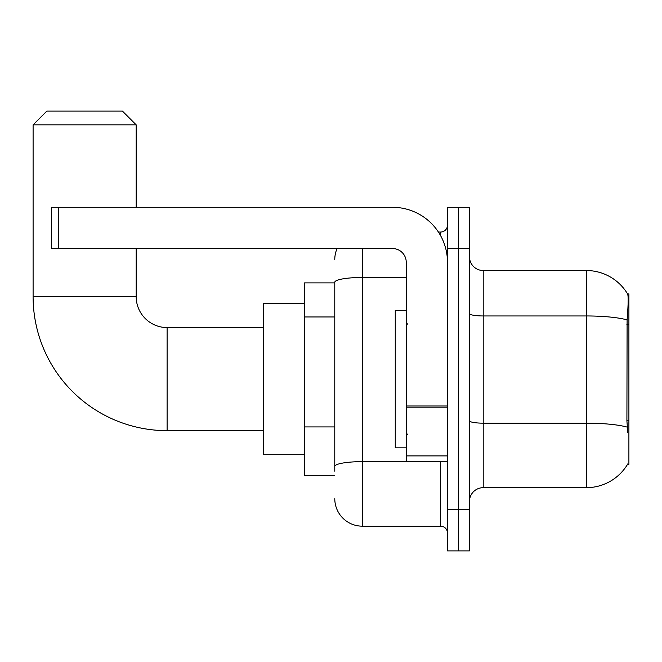 <?xml version="1.0" encoding="UTF-8"?>
<svg xmlns="http://www.w3.org/2000/svg" width="662" height="662" viewBox="0 0 662 662"><rect width="100%" height="100%" fill="white"/><g stroke="black" fill="none" stroke-linecap="round" stroke-linejoin="round"><path stroke-width="0.99" d="M627.551 464.319L627.791 463.905A48.103 48.103 0 0 1 586.292 487.679A48.103 48.103 0 0 0 627.551 464.319L628.9 464.319L628.9 293.895L627.65 294.06A48.103 48.103 0 0 0 586.292 270.526A48.103 48.103 0 0 1 627.551 293.895A48.103 48.103 0 0 0 586.292 270.526L483.21 270.526A13.745 13.745 0 0 1 469.474 256.782A13.745 13.745 0 0 0 483.21 270.526L483.21 487.679A13.745 13.745 0 0 0 469.474 501.424M334.782 282.897L304.545 282.897L304.545 475.308L334.782 475.308M458.476 509.674L458.476 550.9L469.474 550.9L469.474 509.674L458.476 509.674L458.476 550.9L447.479 550.9L447.479 509.674L458.476 509.674L458.476 248.54L458.476 509.674M447.479 509.674L447.479 207.305L458.476 207.305L458.476 248.54L458.476 207.305L469.474 207.305L469.474 509.674M627.791 432.708L626.906 420.767L627.104 319.887C628.296 304.942 628.478 296.328 627.65 294.06A48.103 48.103 0 0 0 586.292 270.526L586.292 315.956L483.21 315.956A13.745 2.383 0 0 1 469.474 313.573M627.253 427.131A48.103 8.349 180 0 0 586.292 423.159L586.292 487.679L483.21 487.679M334.782 471.187L334.782 282.244A27.49 4.775 180 0 1 362.271 277.469L406.245 277.469M362.271 248.54L362.271 526.166L440.611 526.166L440.611 461.571M438.418 232.048L440.611 232.048A6.868 6.868 0 0 0 447.479 225.171M447.479 533.034A6.868 6.868 0 0 0 440.611 526.166M334.782 259.529A27.49 27.49 0 0 1 337.074 248.54M362.271 526.166A27.49 27.49 0 0 1 334.782 498.676M406.245 310.387L395.255 310.387L395.255 447.826L406.245 447.826M263.31 430.648L167.105 430.648A134.005 134.005 0 0 1 33.1 296.642L33.1 124.845L46.845 111.1L122.437 111.1L136.182 124.845L33.1 124.845M167.105 430.648L167.105 327.566A30.924 30.924 0 0 1 136.182 296.642L136.182 248.54M136.182 207.305L136.182 124.845M304.545 303.51L263.31 303.51L263.31 454.695L304.545 454.695M447.479 461.571L406.245 461.571L406.245 405.988L447.479 405.988M447.479 262.284A54.979 54.979 0 0 0 392.508 207.305L58.529 207.305L58.529 248.54L392.508 248.54A13.745 13.745 0 0 1 406.245 262.284L406.245 405.988M58.529 248.54L51.653 248.54L51.653 207.305L58.529 207.305M628.9 324.554L626.906 324.554M628.9 420.767L626.906 420.767M334.782 316.966L304.545 316.966M334.782 426.924L304.545 426.924M627.104 319.887A48.103 8.349 180 0 0 586.292 315.956L586.292 423.159L483.21 423.159A13.745 2.383 -0 0 1 469.474 420.775M469.474 248.54L447.479 248.54M442.994 461.571A6.868 1.192 0 0 1 440.611 461.646L362.271 461.646A27.49 4.775 180 0 0 334.782 466.412M440.611 235.664L440.611 232.048M33.1 296.642L136.182 296.642M447.479 407.18L406.245 407.18M406.245 455.886L447.479 455.886M407.627 324.132L406.245 322.75M407.627 434.082L406.245 435.455M263.31 327.566L167.105 327.566"/></g></svg>
